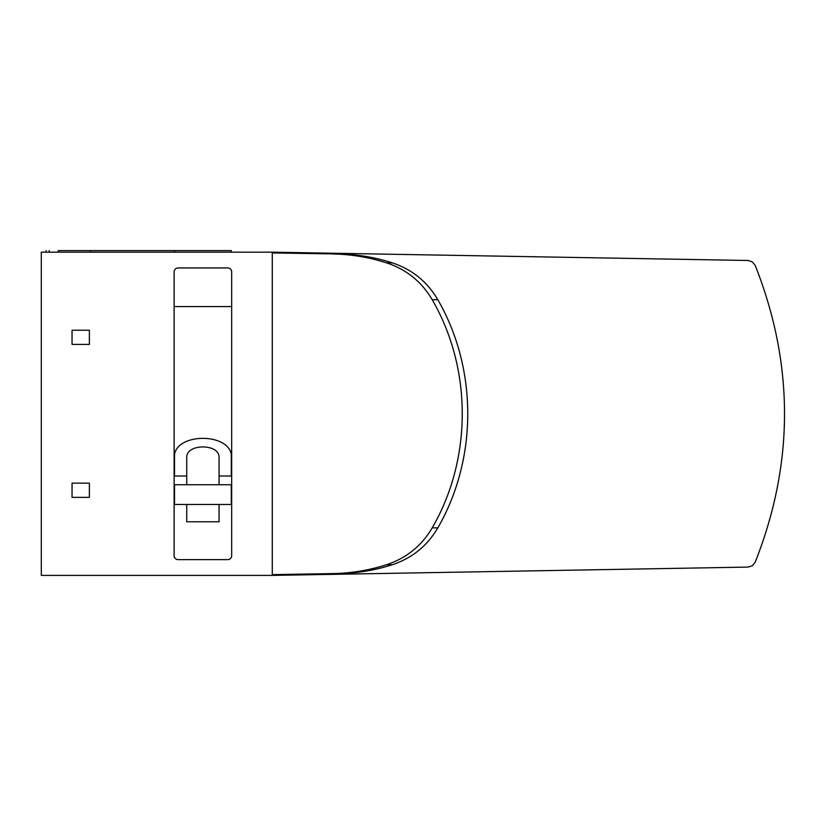 <?xml version="1.0" encoding="UTF-8"?>
<svg xmlns="http://www.w3.org/2000/svg" width="826" height="826" viewBox="0 0 826 826"><rect width="100%" height="100%" fill="white"/><g stroke="black" fill="none" stroke-linecap="round" stroke-linejoin="round"><path stroke-width="1.24" d="M332.486 253.964C350.936 254.274 368.954 257.237 386.537 262.864C406.392 269.41 421.611 281.687 432.204 299.704C472.286 368.84 472.224 458.864 432.204 527.876C421.611 545.862 406.392 558.149 386.537 564.716C368.954 570.343 350.936 573.306 332.486 573.605L272.281 574.628L272.281 252.952L338.495 253.964L272.281 252.849M272.281 574.731L338.495 573.605C356.873 573.306 374.818 570.343 392.329 564.716C412.122 558.149 427.29 545.872 437.811 527.876C477.748 458.698 477.707 368.778 437.811 299.704C427.29 281.728 412.122 269.441 392.329 262.864C374.818 257.237 356.873 254.274 338.495 253.964M272.281 574.628L272.281 575.402L748.036 567.09L752.331 565.727L755.181 562.227C794.292 463.272 794.292 364.307 755.181 265.353L752.331 261.852L748.036 260.479L272.281 252.178L272.281 252.952M272.281 252.178L41.3 252.178L41.3 575.402L272.281 575.402M219.066 484.738L174.523 484.738L174.523 504.449L231.29 504.449L231.29 484.738L219.066 484.738L219.066 457.614C219.85 443.366 185.964 443.366 186.748 457.614L186.748 476.024L174.131 476.024M186.748 484.738L186.748 476.024M231.683 476.024L219.066 476.024M186.748 504.449L186.748 521.795L219.066 521.795L219.066 504.449M174.523 476.024L174.523 454.362C178.22 433.02 227.604 433.02 231.29 454.362L231.29 476.024M174.131 306.57L231.683 306.57M174.131 271.888L174.131 555.692A3.944 3.944 0 0 0 178.075 559.625L227.739 559.625A3.944 3.944 0 0 0 231.683 555.692L231.683 271.888A3.944 3.944 0 0 0 227.739 267.944L178.075 267.944A3.944 3.944 0 0 0 174.131 271.888M72.048 483.158L72.048 497.355L89.384 497.355L89.384 483.158L72.048 483.158M72.048 344.411L89.384 344.411L89.384 330.224L72.048 330.224L72.048 344.411M231.29 252.178L231.29 250.598L174.523 250.598L174.523 252.178M58.254 252.178L58.254 250.598L174.523 250.598M49.188 252.178L49.188 250.598M392.329 262.864L386.537 262.864M437.811 299.704L432.204 299.704M437.811 527.876L432.204 527.876M392.329 564.716L386.537 564.716M338.495 573.605L332.486 573.605M46.029 250.598L46.029 252.178M90.571 252.178L90.571 250.598"/></g></svg>
